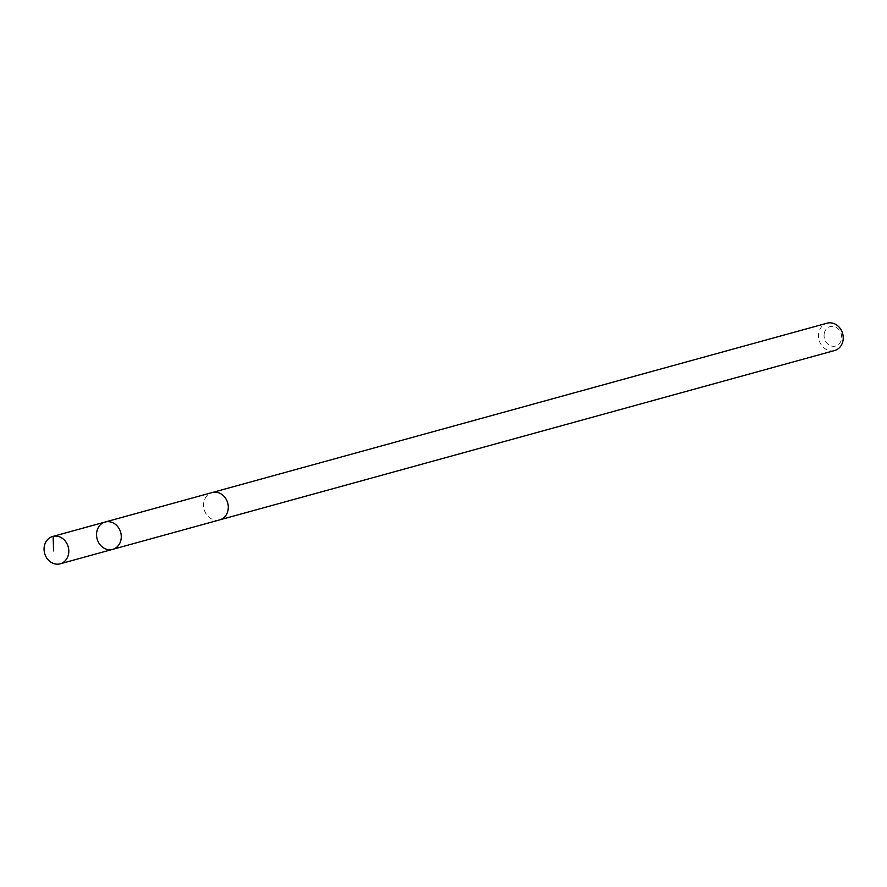 <?xml version="1.0" encoding="UTF-8"?>
<svg xmlns="http://www.w3.org/2000/svg" width="887" height="887" viewBox="0 0 887 887"><rect width="100%" height="100%" fill="white"/><g stroke="black" fill="none" stroke-linecap="round" stroke-linejoin="round"><path stroke-width="0.67" stroke-dasharray="4.43 3.33" d="M105.143 522.022A14.17 12.23 -105.4 0 0 97.115 538.941A14.17 12.23 -105.4 0 0 112.66 549.352M219.688 519.882A14.17 12.218 74.6 0 1 207.591 515.846A14.17 12.218 74.6 0 1 203.844 502.175A14.17 12.218 74.6 0 1 212.159 492.551M219.366 519.97A14.181 12.23 74.6 0 1 203.833 502.175A14.181 12.23 74.6 0 1 211.838 492.64M834.623 350.531A14.181 12.23 74.6 0 1 822.526 346.495A14.181 12.23 74.6 0 1 818.779 332.813A14.181 12.23 74.6 0 1 827.094 323.19M824.267 333.434A10.079 8.693 74.6 0 1 838.792 329.465A10.079 8.693 74.6 0 1 835.521 346.041A10.079 8.693 74.6 0 1 824.267 333.434"/><path stroke-width="1.33" d="M211.838 492.64A14.181 12.23 74.6 0 1 212.159 492.551A14.17 12.218 74.6 0 1 224.256 496.587A14.17 12.218 74.6 0 1 228.003 510.258A14.17 12.218 74.6 0 1 219.688 519.882L112.66 549.352A14.17 12.23 -105.4 0 0 120.987 539.74A14.17 12.23 -105.4 0 0 117.239 526.058A14.17 12.23 -105.4 0 0 105.143 522.022A14.17 12.23 -105.4 0 0 97.115 538.941A14.17 12.23 -105.4 0 0 112.66 549.352A14.17 12.23 -105.4 0 0 120.987 539.74A14.17 12.23 -105.4 0 0 117.239 526.058A14.17 12.23 -105.4 0 0 105.143 522.022L52.677 536.469A14.181 12.23 74.6 0 1 64.773 540.505A14.181 12.23 74.6 0 1 68.521 554.187A14.181 12.23 74.6 0 1 60.205 563.81A14.181 12.23 74.6 0 1 48.098 559.775A14.181 12.23 74.6 0 1 44.35 546.093A14.181 12.23 74.6 0 1 52.677 536.469M105.143 522.022L212.159 492.551A14.181 12.23 74.6 0 1 227.715 502.973A14.181 12.23 74.6 0 1 219.688 519.882A14.181 12.23 74.6 0 1 219.366 519.97M212.159 492.551L827.094 323.19A14.181 12.23 74.6 0 1 842.65 333.612A14.181 12.23 74.6 0 1 834.623 350.531L219.688 519.882M53.575 550.927L53.131 536.358L105.597 521.911M112.66 549.352L60.205 563.81"/></g></svg>

